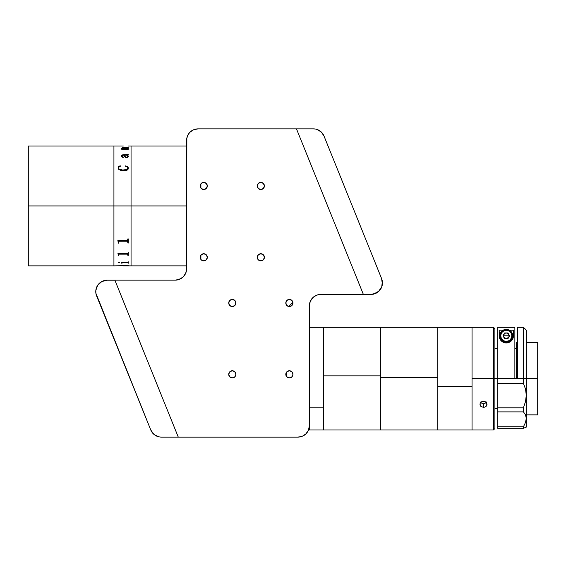 <?xml version="1.0" encoding="UTF-8"?>
<svg xmlns="http://www.w3.org/2000/svg" width="566" height="566" viewBox="0 0 566 566"><rect width="100%" height="100%" fill="white"/><g stroke="black" fill="none" stroke-linecap="round" stroke-linejoin="round"><path stroke-width="0.85" d="M28.3 265.871L28.3 145.993L28.3 205.932L113.929 205.932L113.929 145.993L113.929 205.932L28.3 205.932L28.3 265.871L113.929 265.871L113.929 145.993L113.929 205.932L186.624 205.932L131.05 205.932L131.05 265.871L131.05 145.993L131.05 205.932L131.05 200.06L131.05 205.932L113.929 205.932L113.929 265.871L113.929 211.811L113.929 265.871L128.27 265.652L118.301 265.829M128.27 145.993L131.05 145.993L131.05 200.06L131.05 145.993L186.624 145.993M127.958 156.584L126.848 157.164L125.532 156.959L124.386 155.24L125.157 156.697L126.289 157.136L127.782 156.832L127.746 155.763L127.166 155.218L124.386 155.218M118.259 254.601L118.053 254.035L118.259 254.601M117.862 253.731L127.492 253.674L128.27 252.478L128.27 255.308L127.852 255.308L127.492 254.184L127.852 254.481M127.852 255.28L128.27 255.28M127.392 254.155L119.157 254.176L127.392 254.155M118.28 255.28L118.697 255.28M127.987 242.411L128.305 243.062M118.244 243.253L118.584 242.595M127.852 148.625L128.27 148.54L128.27 149.304L121.747 149.304L121.471 148.78L122.78 148.78L121.633 148.264L122.164 147.804L128.27 147.507L128.27 148.115L122.051 148.129L123.367 148.78L127.484 148.808L123.367 148.808L122.051 148.158M123.275 146L28.3 145.993M126.727 157.723L128.397 156.301L127.76 157.461L126.02 157.659L124.562 156.775L123.968 155.218L122.681 155.275L122.065 155.678L122.185 156.591L123.692 157.178L122.9 157.461L121.789 156.683L121.676 155.565L122.914 154.801L127.668 154.759L126.742 154.143L128.142 154.426L127.576 155.218L128.397 156.28L127.732 155.211M128.39 167.897L127.987 169.439L126.734 170.408L121.513 170.798L118.584 169.255L118.138 166.241L120.664 165.88L118.711 167.345L118.591 168.307L119.108 169.071L121.817 169.977L125.532 169.906L127.513 169.149L127.775 167.331L125.532 165.88L127.499 166.616L128.39 167.897M122.546 148.745L121.471 148.78M127.852 147.577L121.612 148.207M128.27 147.535L127.852 147.535M128.27 148.568L127.852 148.568M123.692 157.199L122.334 156.768L122.037 155.855M122.023 155.983L123.303 155.218M127.824 154.497L122.532 154.893L121.612 156.032M128.27 154.709L126.742 154.164M118.421 166.609L118.138 167.925M120.777 166.163L118.138 166.263M127.994 168.067C127.286 169.637 125.723 170.302 123.303 170.062L123.303 170.076C125.737 170.316 127.293 169.651 127.994 168.088L126.933 169.531L122.56 170.062L119.108 169.093L118.563 167.869M128.404 168.13L127.499 166.637L125.355 166.163M121.747 263.084L122.164 263.084M122.242 262.808L121.69 262.886M128.27 262.56L127.76 262.787M123.275 265.871L186.624 265.871M118.153 262.56L119.667 262.511L118.153 262.56M127.4 262.674L122.553 262.674L121.747 263.225L121.329 262.398L127.492 262.398L128.27 261.768L128.27 263.225L127.4 262.674M118.697 254.509L118.697 255.308L118.28 254.919M118.28 242.736L117.862 240.5L127.492 240.5L127.852 238.902L128.27 238.902L128.27 242.736L127.852 242.736L127.392 241.18L118.952 241.208L118.697 242.736L118.28 242.736M127.392 240.5L117.862 240.5M117.862 240.585L118.28 242.191M127.852 242.715L128.27 242.715M127.852 241.604L127.492 241.166L119.157 241.166L118.697 241.632M118.28 242.715L118.697 242.715M122.857 146L118.697 146M235.859 302.98A3.566 3.566 0 0 1 232.293 306.546A3.566 3.566 0 0 1 228.728 302.98L229.768 305.506L232.293 306.546L234.819 305.506L235.859 302.98L234.819 300.454L232.293 299.414L229.768 300.454L228.728 302.98A3.566 3.566 0 0 1 232.293 299.414A3.566 3.566 0 0 1 235.859 302.98M264.407 185.952A3.566 3.566 0 0 1 260.834 189.525A3.566 3.566 0 0 1 257.268 185.952A3.566 3.566 0 0 1 260.834 182.386A3.566 3.566 0 0 1 264.407 185.952L263.36 183.434L260.834 182.386L258.315 183.434L257.268 185.952L258.315 188.478L260.834 189.525L263.36 188.478L264.407 185.952M207.319 185.952A3.566 3.566 0 0 1 203.753 189.525A3.566 3.566 0 0 1 200.187 185.952A3.566 3.566 0 0 1 203.753 182.386A3.566 3.566 0 0 1 207.319 185.952L206.272 183.434L203.753 182.386L201.227 183.434L200.187 185.952L201.227 188.478L203.753 189.525L206.272 188.478L207.319 185.952M207.319 257.311A3.566 3.566 0 0 1 203.753 260.876A3.566 3.566 0 0 1 200.187 257.311A3.566 3.566 0 0 1 203.753 253.745A3.566 3.566 0 0 1 207.319 257.311L206.272 254.792L203.753 253.745L201.227 254.792L200.187 257.311L201.227 259.836L203.753 260.876L206.272 259.836L207.319 257.311M264.407 257.311A3.566 3.566 0 0 1 260.834 260.876A3.566 3.566 0 0 1 257.268 257.311A3.566 3.566 0 0 1 260.834 253.745A3.566 3.566 0 0 1 264.407 257.311L263.36 254.792L260.834 253.745L258.315 254.792L257.268 257.311L258.315 259.836L260.834 260.876L263.36 259.836L264.407 257.311M292.947 302.98A3.566 3.566 0 0 1 289.382 306.546A3.566 3.566 0 0 1 285.809 302.98A3.566 3.566 0 0 1 289.382 299.414A3.566 3.566 0 0 1 292.947 302.98L291.9 300.454L289.382 299.414L286.856 300.454L285.809 302.98L286.856 305.506L289.382 306.546L291.9 305.506L292.947 302.98M292.947 374.338A3.566 3.566 0 0 1 289.382 377.904A3.566 3.566 0 0 1 285.809 374.338A3.566 3.566 0 0 1 289.382 370.765A3.566 3.566 0 0 1 292.947 374.338L291.9 371.812L289.382 370.765L286.856 371.812L285.809 374.338L286.856 376.857L289.382 377.904L291.9 376.857L292.947 374.338M235.859 374.338A3.566 3.566 0 0 1 232.293 377.904A3.566 3.566 0 0 1 228.728 374.338A3.566 3.566 0 0 1 232.293 370.765A3.566 3.566 0 0 1 235.859 374.338L234.819 371.812L232.293 370.765L229.768 371.812L228.728 374.338L229.768 376.857L232.293 377.904L234.819 376.857L235.859 374.338M161.36 437.129L178.29 437.129L161.36 437.129A11.419 11.419 0 0 1 150.775 429.99L96.595 295.891A11.419 11.419 0 0 1 107.179 280.198L114.884 280.198L178.29 437.129L297.942 437.129L178.29 437.129L114.863 280.149L175.205 280.149L107.299 280.149A11.419 11.419 0 0 0 102.814 281.069A11.419 11.419 0 0 1 107.299 280.149L114.863 280.149L178.29 437.129L297.942 437.129A11.419 11.419 0 0 0 309.361 425.71L309.361 305.831A11.419 11.419 0 0 1 320.773 294.419L363.365 294.419L318.552 294.638L316.408 295.289L312.701 297.758L310.232 301.466L309.361 305.831L309.361 425.71L308.491 430.082L306.015 433.789L302.308 436.259L297.942 437.129M296.478 128.871L313.408 128.871L296.478 128.871L363.365 294.419L371.02 294.419L363.365 294.419L296.478 128.871L198.043 128.871A11.419 11.419 0 0 0 186.624 140.29L186.624 268.73A11.419 11.419 0 0 1 175.205 280.149L179.578 279.279L183.285 276.802L185.754 273.095L186.624 268.73L186.844 138.062L188.549 133.944L189.971 132.211L193.671 129.741L198.043 128.871M286.523 376.475L286.523 372.195M288.724 306.489L292.884 302.329M200.895 183.816L200.895 188.096M200.895 255.174L200.895 259.454M177.434 279.929L181.552 278.224L183.285 276.802L185.754 273.095M186.405 270.958L186.624 268.73M187.495 135.918L189.461 132.762M320.773 294.419L318.552 294.638M316.408 295.289L314.434 296.343M309.581 303.609L309.361 305.831L309.581 303.609M308.491 430.082L307.437 432.056M382.39 281.96A11.419 11.419 0 0 1 371.02 294.419A11.419 11.419 0 0 0 382.39 281.96M382.326 281.408L381.746 286.905L378.661 291.483L376.383 293.082L371.02 294.419M304.282 435.204L302.308 436.259M102.807 281.069L107.299 280.149M193.671 129.741L195.815 129.09M315.092 128.998L313.408 128.871A11.419 11.419 0 0 1 323.993 136.01L381.597 278.578A11.419 11.419 0 0 1 371.006 294.27L363.308 294.27L371.006 294.27M323.243 134.496L321.12 131.871L316.748 129.366L321.12 131.871L323.993 136.01L381.597 278.578L382.361 284.047L381.739 286.757L378.647 291.341L373.772 293.931L376.369 292.933M378.647 291.341L381.739 286.757M114.884 280.198L107.179 280.198L101.823 281.535L97.713 285.229L95.824 290.422L95.873 293.202L95.824 290.422M151.525 431.504L154.978 435.176L159.676 437.002L156.442 436.018L153.648 434.129L150.775 429.99L95.873 293.202M494.889 328.669L493.46 327.24L472.051 327.24L472.051 378.619L493.46 378.619L493.46 327.24L493.46 378.619L494.889 378.619L494.889 328.669L494.889 378.619L493.46 378.619L493.46 429.997L493.46 378.619L472.051 378.619L472.051 429.997L472.051 327.24L472.051 429.997L493.46 429.997L494.889 428.568L494.889 378.619L497.74 378.619L494.889 378.619L494.889 428.568M487.036 327.24L479.968 327.247M480.173 401.91L480.944 402.886L483.47 403.756L483.47 407.336L480.944 406.459L480.173 405.482L480.173 403.112L482.105 401.4L483.47 401.153L485.989 402.086L487.036 404.308L485.996 406.459L484.836 407.11L483.47 407.336L483.47 403.756L485.989 402.886L486.767 401.91M484.171 407.279L481.489 406.834L479.968 404.909L480.173 403.112L482.105 401.4L484.836 401.4L486.767 403.112L486.767 405.475L485.996 406.459L484.171 407.279M526.281 378.619L537.7 378.619L537.7 342.366L537.7 378.619L526.281 378.619L526.281 330.098L526.281 378.619L523.43 378.619L523.43 327.24L523.43 378.619L517.72 378.619L526.281 378.619L526.281 395.217L525.524 401.542L523.43 407.81L497.74 407.81L497.74 383.43L523.43 383.43L523.43 378.619L523.43 383.43L525.517 389.054L526.281 395.217L526.281 378.619M517.72 342.366L516.291 342.366L516.291 378.619M537.7 414.864L537.7 378.619L537.7 414.864L526.281 414.864M525.517 414.8L523.43 411.899L497.74 411.899L497.74 428.328L523.43 428.328L523.43 426.778L497.74 426.778L497.74 407.81L497.74 411.899L523.43 411.899L523.43 407.81L497.74 407.81L497.74 327.261L514.869 327.261L497.74 327.261L497.74 378.619L517.72 378.619L517.72 327.24L517.72 378.619L497.74 378.619L497.74 383.43L523.43 383.43L525.517 389.054L526.281 395.217L525.524 401.542L523.43 407.81L523.43 411.899L525.517 414.8L526.281 418.366L525.524 422.42L523.43 426.778L523.43 428.328L526.281 427.139L526.281 395.217L526.281 418.366L525.524 422.42L526.281 418.366L526.09 427.217M514.869 378.619L514.869 327.261L514.869 378.619M503.599 336.926L503.599 334.683M503.867 334.181L505.735 332.935M506.874 332.935L508.735 334.181M508.735 337.428L506.874 338.673M505.735 338.673L503.867 337.428M523.43 426.778L525.524 422.42L523.43 426.778L497.74 426.778L497.74 428.328L523.43 428.328L525.517 427.45M513.44 330.176L513.44 335.801L513.44 330.176L509.4 330.176L513.44 330.176L513.44 335.801L513.121 337.909L511.989 340.109L509.733 342.062L508.134 342.699L504.525 342.713L501.618 341.185L499.941 339.041L499.17 335.801A7.139 7.139 0 0 0 511.02 341.164A7.139 7.139 0 0 0 513.44 335.801L513.121 337.909L511.989 340.109L506.329 342.939C503.988 342.89 502.084 341.956 500.634 340.138L499.488 337.93L499.17 335.801L499.17 330.176L503.202 330.176L499.17 330.176L499.389 337.584M513.44 335.801L513.221 337.562M512.379 339.543L512.145 339.897M511.622 340.562L511.204 340.987M510.666 341.447L510.001 341.906M509.464 342.197L508.459 342.607M507.964 342.741L504.674 342.748M504.2 342.621L503.167 342.211M502.629 341.921L501.95 341.461M501.412 341.001L500.995 340.569M500.464 339.904L500.231 339.543M508.777 337.23L507.95 338.659L509.598 335.801L507.95 332.95L504.653 332.95L503.004 335.801L504.653 338.659L503.004 335.801L504.653 338.659L507.95 338.659L504.653 338.659L507.95 338.659L509.598 335.801L508.777 337.23L509.159 335.801L506.301 335.801L509.159 335.801L508.777 337.23L506.301 338.659L503.832 337.23L503.45 335.801L506.301 335.801L503.45 335.801C504.511 332.666 506.287 332.185 508.777 334.379L507.95 332.95L509.159 335.801L508.777 334.379M500.776 335.801A5.533 5.533 0 0 1 506.301 330.275A5.533 5.533 0 0 1 511.834 335.801L512.725 335.801A6.424 6.424 0 0 0 506.301 329.384A6.424 6.424 0 0 0 499.884 335.801L500.776 335.801L499.884 335.801A6.424 6.424 0 0 1 506.301 329.384A6.424 6.424 0 0 1 512.725 335.801L512.237 338.263L510.843 340.343L508.763 341.737L506.301 342.225L503.846 341.737L501.759 340.343L500.372 338.263L499.884 335.801L500.372 333.346L501.759 331.266L503.846 329.872L506.301 329.384L508.763 329.872L510.843 331.266L512.237 333.346L512.725 335.801A6.424 6.424 0 0 1 506.301 342.225A6.424 6.424 0 0 1 499.884 335.801A6.424 6.424 0 0 0 506.301 342.225A6.424 6.424 0 0 0 512.725 335.801L511.834 335.801A5.533 5.533 0 0 1 506.301 341.333A5.533 5.533 0 0 1 500.776 335.801L501.193 333.685L502.396 331.895L504.186 330.693L506.301 330.275L508.417 330.693L510.214 331.895L511.409 333.685L511.834 335.801L511.409 337.923L510.214 339.713L508.417 340.916L506.301 341.333L504.186 340.916L502.396 339.713L501.193 337.923L500.776 335.801M323.632 327.318L323.632 429.997L323.632 327.24L323.632 375.866L380.713 375.866L380.713 327.24L380.713 377.388L437.801 377.388L437.801 327.24L437.801 386.281L472.051 386.281L472.051 327.311M380.713 327.622L380.713 429.983L380.713 375.866L323.632 375.866L323.632 429.919M380.713 429.941L380.713 327.29M437.801 327.297L437.801 429.997L437.801 377.388L380.713 377.388L380.713 429.997L323.632 429.997L323.632 407.216L309.361 407.216L323.632 407.216L323.632 327.24L472.051 327.24M309.361 425.717L309.361 429.997L323.632 429.997M472.051 429.927L472.051 386.281L437.801 386.281L437.801 429.941M380.713 384.88L380.713 379.85M380.713 429.997L437.801 429.997L437.801 327.254M497.74 408.588L494.889 408.588M526.281 342.366L537.7 342.366M516.291 348.649L514.869 348.649M497.74 348.649L494.889 348.649M517.72 327.24L523.43 327.24L526.281 330.098M323.632 327.24L309.361 327.24M437.801 429.997L472.051 429.997"/></g></svg>
